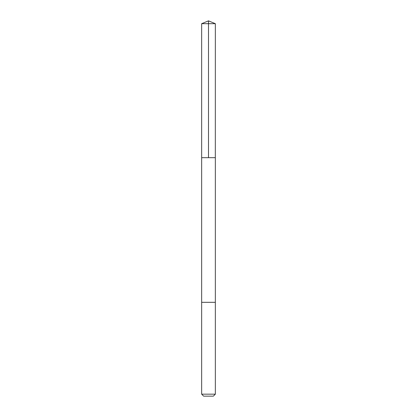 <?xml version="1.0" encoding="UTF-8"?>
<svg xmlns="http://www.w3.org/2000/svg" width="417" height="417" viewBox="0 0 417 417"><rect width="100%" height="100%" fill="white"/><g stroke="black" fill="none" stroke-linecap="round" stroke-linejoin="round"><path stroke-width="0.63" d="M215.313 157.678L215.344 23.686L201.656 23.686L201.661 157.678L215.339 157.678L215.339 302.325L201.661 302.325L201.661 157.678L215.313 157.678M215.344 302.325L201.656 302.325L201.656 394.174L215.344 394.174L215.344 302.325M215.344 394.174L213.368 396.15L203.632 396.15L201.656 394.174M208.5 157.678L208.5 20.85L201.656 23.686M208.5 20.85L215.344 23.686"/></g></svg>
